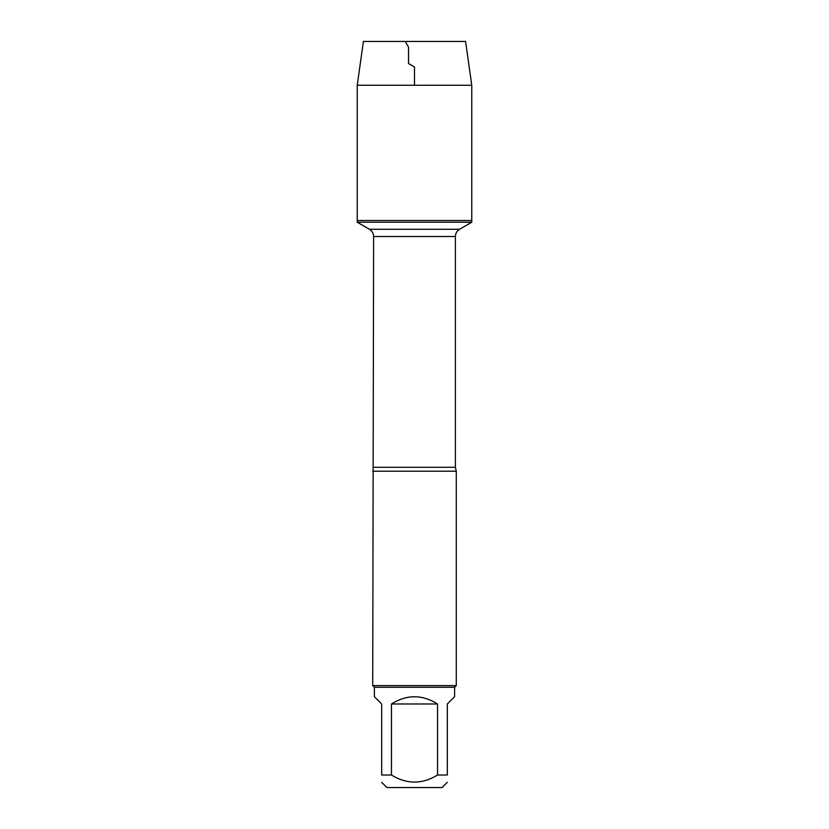 <?xml version="1.0" encoding="UTF-8"?>
<svg xmlns="http://www.w3.org/2000/svg" width="829" height="829" viewBox="0 0 829 829"><rect width="100%" height="100%" fill="white"/><g stroke="black" fill="none" stroke-linecap="round" stroke-linejoin="round"><path stroke-width="1.24" d="M357.237 222.234L471.763 222.234L471.763 220.514L357.237 220.514L357.237 222.234L369.433 229.281C372.117 230.949 373.506 233.363 373.61 236.514L372.718 685.604L456.282 685.604L456.282 471.204L372.718 471.204M447.328 775.011C447.328 784.431 447.328 784.431 447.328 775.011L437.546 775.011C422.179 784.431 406.821 784.431 391.454 775.011L381.672 775.011C381.672 784.431 381.672 784.431 381.672 775.011L381.672 703.987L374.387 696.702L374.387 687.272L454.613 687.272L454.613 696.702L447.328 703.987L447.328 775.011M447.328 782.296L442.075 787.55L386.925 787.55L381.672 782.296M437.546 775.011L437.546 703.987C422.179 694.36 406.821 694.36 391.454 703.987L391.454 775.011M374.387 687.272L372.718 685.604M391.454 703.987L437.546 703.987M357.237 220.514L471.763 220.514L471.763 85.263L357.237 85.263L357.237 220.514L357.237 85.263L363.403 41.45L405.246 41.45L408.531 47.139L408.531 63.532L414.5 66.983L414.5 85.263M357.237 85.263L363.403 41.45L465.597 41.45L471.763 85.263M373.61 467.297L455.39 467.297L456.282 471.204M455.39 467.297L455.39 236.514L373.61 236.514M369.433 229.281L459.567 229.281L471.763 222.234M455.39 236.514C455.494 233.363 456.883 230.949 459.567 229.281M454.613 687.272L456.282 685.604"/></g></svg>
